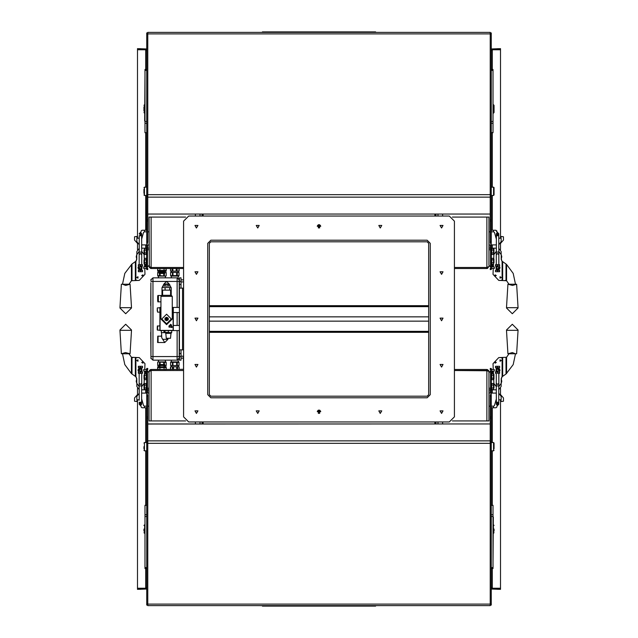 <?xml version="1.0" encoding="UTF-8"?>
<svg xmlns="http://www.w3.org/2000/svg" width="638" height="638" viewBox="0 0 638 638"><rect width="100%" height="100%" fill="white"/><g stroke="black" fill="none" stroke-linecap="round" stroke-linejoin="round"><path stroke-width="0.96" d="M122.576 284.197L121.348 284.197L119.968 307.644L131.484 307.644L130.104 284.197L125.726 285.417L122.576 284.197L128.876 284.197M131.922 264.02L135.91 261.245L136.779 259.427L136.779 254.761L139.212 251.316M145.009 274.38L144.738 268.534L145.009 274.38L139.259 280.401L131.412 280.744L129.004 284.197M121.348 353.803L125.471 352.583L130.104 353.803L131.484 330.356L119.968 330.356L121.348 353.803M129.004 353.803L131.412 357.256L139.259 357.599L145.009 363.62L144.738 369.466L145.895 369.466L149.069 372.616M139.212 386.684L136.779 383.239L136.779 378.573L135.91 376.755L131.922 373.98M131.412 357.256L131.412 373.549L132.018 374.059L132.018 357.463L133.047 357.599M516.652 284.197L512.529 285.417L507.896 284.197L506.516 307.644L518.032 307.644L516.652 284.197M508.996 284.197L506.588 280.744L498.741 280.401L492.991 274.38L493.262 268.534L492.105 268.534L488.931 265.36L488.931 248.222L490.534 248.222L490.534 249.769L488.931 249.769M498.788 251.316L501.221 254.761L501.221 259.427L502.09 261.245L506.078 264.02M506.588 280.744L506.588 264.451L505.982 263.941L505.982 280.537L504.953 280.401M515.424 353.803L516.652 353.803L518.032 330.356L506.516 330.356L507.896 353.803L512.274 352.583L515.424 353.803L509.124 353.803M506.078 373.98L502.09 376.755L501.221 378.573L501.221 383.239L498.788 386.684M492.991 363.62L493.262 369.466L492.991 363.62L498.741 357.599L506.588 357.256L508.996 353.803M491.244 132.6L493.046 132.6L493.046 123.254L491.244 123.254M493.046 69.51L493.046 123.254M146.756 132.6L144.954 132.664L144.954 69.51M490.215 243.301L490.215 241.762L491.244 241.762L491.244 243.301L490.215 243.301M491.244 221.083L490.215 221.083L490.215 219.703L491.244 219.703L491.244 241.762M491.244 268.415L491.244 269.563L490.215 269.563L490.375 268.024M491.244 48.935L500.511 48.655L500.511 49.692L492.273 49.692L491.244 50.721L492.273 49.724L500.511 49.724L500.511 237.408M491.244 32.929L490.215 32.929L491.244 32.929L491.244 219.703M490.215 231.825L488.931 231.825L488.931 244.904L496.332 244.904L491.188 244.904L491.188 243.301M262.354 32.418L147.785 32.418L147.785 214.057L490.215 214.057L490.215 32.418L375.646 32.418L375.646 31.9L262.354 31.9L262.354 32.418L375.646 32.418M496.739 230.804L497.831 234.872L498.788 233.675L497.193 232.503L495.981 230.222L491.244 230.222M496.332 252.066L496.332 235.717L498.788 235.717L498.804 252.066L496.316 252.066L496.316 264.618M495.503 270.384L499.618 270.384L495.503 270.297L495.503 271.684L496.531 271.684L495.503 271.597M499.618 270.384L499.618 271.684L496.531 271.684L497.56 271.597L497.56 270.384M499.618 264.698L498.589 264.618L499.618 264.698L499.618 266.006L495.503 266.006L495.503 264.698L496.531 264.618L495.503 264.698M498.589 264.618L496.531 264.618L498.589 264.618M499.004 266.006L496.125 266.006M146.756 230.222L142.019 230.222L141.261 230.804L140.169 234.872L139.212 233.675L140.44 232.447L141.668 233.675L140.44 234.904L139.212 233.675L140.807 232.503M146.756 32.929L147.785 32.929L146.756 32.929L146.756 243.301L147.785 243.301L146.756 243.301M146.756 268.415L146.756 269.563L147.785 269.563L147.625 268.024M146.756 221.083L147.785 221.083L147.785 219.703L146.756 219.703M147.466 243.301L147.785 241.762L146.756 241.762M146.756 48.935L137.489 48.655L137.489 49.692L145.727 49.692L146.756 50.721L145.727 49.724L137.489 49.724L137.489 237.408M149.069 231.825L147.785 231.825M146.756 505.4L144.954 505.4L144.954 514.746L146.756 514.746M144.954 568.49L144.954 514.746M491.244 505.4L493.046 505.336L493.046 568.49M147.785 394.699L147.785 396.238L146.756 396.238L146.756 394.699L147.785 394.699M146.756 416.917L147.785 416.917L147.785 418.297L146.756 418.297L146.756 396.238M146.756 369.585L146.756 368.437L147.785 368.437L147.625 369.976M146.756 589.065L137.489 589.345L137.489 588.308L145.727 588.308L146.756 587.279L145.727 588.276L137.489 588.276L137.489 400.592M147.785 605.071L146.756 605.071L146.756 418.297M147.785 406.175L149.069 406.175L149.069 393.096L141.668 393.096L146.812 393.096L146.812 394.699M490.215 604.122L490.215 423.943L147.785 424.063L147.785 605.582L490.215 605.582L490.215 604.122L147.785 604.122M141.261 407.196L140.169 403.128L139.212 404.325L140.44 405.553L141.668 404.325L141.668 402.283L139.212 402.283L139.212 404.325L140.807 405.497L141.261 407.196L142.019 407.778L146.756 407.778M491.244 407.778L495.981 407.778L496.739 407.196L497.831 403.128L498.788 404.325L497.56 405.553L496.332 404.325L497.56 403.096L498.788 404.325L497.193 405.497M498.804 373.382L498.804 385.934L496.316 385.934L496.332 404.325M499.618 367.616L495.503 367.616L499.618 367.703L499.618 366.316L498.589 366.316L499.618 366.403M495.503 367.616L495.503 366.316L498.589 366.316L497.56 366.403L497.56 367.616M495.503 373.302L496.531 373.382L495.503 373.302L495.503 371.994L499.618 371.994L499.618 373.302L498.589 373.382L499.618 373.302M497.56 373.302L498.589 373.382L497.56 373.302L497.56 372.082L499.618 372.082M498.804 368.006L500.017 370.16L497.56 367.703L495.933 371.994L499.004 371.994M491.244 396.238L491.244 394.699L490.215 394.699L490.215 396.238L491.244 396.238L491.244 416.917L490.215 416.917L490.215 418.297L491.244 418.297L491.244 416.917M490.215 605.071L491.244 605.071L491.244 418.297M491.244 369.585L491.244 368.437L490.215 368.437L490.375 369.976M491.244 589.065L500.511 589.345L500.511 588.308L492.273 588.308L491.244 587.279L492.273 588.276L500.511 588.276L500.511 400.592M496.332 393.096L488.931 393.096L488.931 406.175L490.215 406.175M144.06 388.773L144.475 383.534L144.475 389.483L144.06 388.773M144.06 385.025L144.06 388.095M144.06 263.566L144.475 258.334L144.475 264.276L144.06 263.566M144.06 259.794L144.06 262.856M181.001 356.594L179.453 356.594L179.453 360.191L181.001 360.191L181.001 349.895M181.001 356.076L183.569 356.299L183.569 349.895L179.453 349.895L179.453 353.5L181.001 353.5M181.001 288.105L181.001 284.5L179.453 284.5L179.453 288.105L183.569 288.105L183.569 268.534L151.134 268.534L149.356 267.521L149.069 217.04L185.634 217.04M179.453 277.809L179.453 281.406L181.001 281.406L181.001 277.809L179.453 277.809M173.273 325.436L179.453 325.436L179.453 330.588L159.883 330.588L159.883 307.412L160.912 307.412M179.453 334.966L179.398 333.929L179.453 334.966M179.453 303.552L179.398 307.412M494.075 191.32L494.067 187.612L493.565 187.197L493.565 195.435L494.075 194.925L494.075 189.263M494.075 106.873L494.075 108.938L494.075 105.334L493.565 104.815L493.565 113.054L494.075 112.543L494.075 108.938L494.075 110.996M143.925 189.263L143.925 193.378M143.925 106.873L143.925 110.996M490.534 249.769L490.534 265.36L492.735 265.36L493.437 264.658L493.334 266.931L493.453 264.276M496.332 248.222L488.931 248.222L488.931 243.788M493.453 373.724L493.334 371.069L493.437 373.342L492.735 372.64L490.534 372.64L490.534 389.778L496.332 389.778M488.931 394.212L488.931 389.778L490.534 389.778L488.931 389.778L488.931 372.64L492.105 369.466L494.29 369.466L494.29 371.069L492.105 371.069L490.534 372.64M487.536 370.734L454.431 370.526L486.866 370.526L488.931 371.523L488.931 420.96L452.366 420.96M452.366 217.04L488.931 217.04L488.931 263.039M493.94 262.856L493.94 259.794M493.94 252.975L493.94 249.905M493.94 388.095L493.94 385.025M493.94 378.206L493.94 375.144M151.134 420.96L149.069 420.96L149.069 371.523L151.134 370.526L151.134 420.96L185.634 420.96M144.06 375.144L144.06 378.206M144.06 249.905L144.06 252.975M141.668 389.778L147.466 389.778L147.466 388.231L149.069 388.231M147.466 388.231L147.466 372.64L145.265 372.64L144.563 373.342L144.667 371.069L144.547 373.724M144.547 264.276L144.667 266.931L144.563 264.658L145.265 265.36L147.466 265.36L147.466 248.222L141.668 248.222L141.668 244.904L149.069 244.904M494.075 531.127L494.075 529.062M494.075 448.737L494.075 443.075L494.075 448.737M143.925 529.062L143.925 531.127M143.925 446.68L143.925 448.737M165.808 333.315L170.952 333.315L170.521 338.307L166.247 338.307L165.808 333.315L165.138 332.645L161.358 332.645L161.358 330.588M161.558 332.645L161.693 337.725L164.779 342.558L167.993 339.336L162.578 339.336M166.709 332.645L171.726 332.645L171.726 330.843L171.726 332.39L170.051 332.645L168.376 332.39L168.384 330.843L168.376 332.39L165.035 332.39L165.035 330.843L165.035 332.645L166.709 332.645M171.215 295.314L161.829 295.322L160.912 296.343L160.912 319L166.582 324.662L172.244 319L172.244 296.343L171.215 295.314L171.215 287.586L161.948 287.586L161.948 290.162L171.215 290.162M170.601 287.586L170.601 286.047L162.562 286.047L162.562 287.586M166.582 281.924L166.063 281.924L166.582 281.924M171.622 332.645L170.952 333.315L171.726 332.645M159.883 330.197L157.57 330.197L157.57 325.827L157.307 329.942L157.307 326.983M157.307 308.959L157.307 311.017M177.133 360.191L179.198 358.133L179.198 356.594L177.133 356.594L177.133 360.191L152.937 360.191L152.937 356.594L150.943 356.594L150.943 358.652L150.767 332.406M150.943 281.406L150.943 279.348L150.943 281.406L152.937 281.406L152.937 277.809L177.133 277.809L177.133 281.406L179.198 281.406L179.198 279.867L177.133 277.809L178.935 278.87L179.453 278.32M179.158 358.516L178.935 359.68L179.453 359.68M183.353 356.076L183.569 367.544M170.633 268.534L170.521 271.11L179.007 271.11M171.646 277.809L170.952 276.055L178.68 276.055L177.858 277.937M166.135 369.466L166.239 366.89L164.811 366.89M159.077 366.89L157.761 366.89M165.122 360.191L165.808 361.945L158.08 361.945L158.766 360.191M179.007 369.466L179.111 366.89L170.633 366.89M177.858 360.063L178.68 361.945L170.952 361.945L171.646 360.191M157.761 268.534L157.65 271.11L159.077 271.11M164.811 271.11L166.135 271.11M158.766 277.809L158.08 276.055L165.808 276.055L165.122 277.809M164.779 273.431L159.109 273.431L159.109 272.482L164.779 272.482L164.779 273.431M166.103 270.448L158.344 270.6L157.785 270.448L157.785 268.686L158.822 268.534L166.103 268.686L166.103 270.448L157.785 270.448M164.006 272.482L164.006 271.541L165.035 270.887L158.854 270.887L159.883 271.541L159.883 272.482M164.779 271.15L159.109 271.15M164.006 271.541L159.883 271.541M159.109 364.569L164.779 364.569L164.779 365.518L159.109 365.518L159.109 364.569M157.785 367.552L165.553 367.4L166.103 367.552L166.103 369.314L165.067 369.466L157.785 369.314L157.785 367.552L166.103 367.552M158.854 367.4L165.035 367.4M158.854 367.113L165.035 367.113M159.109 366.85L164.779 366.85M150.871 305.73L150.871 332.27M147.466 254.586L146.636 254.586L146.636 248.405L147.466 248.405M147.466 264.395L146.636 264.395L146.636 258.215L147.466 258.215M147.466 379.785L146.636 379.785L146.636 373.605L147.466 373.605M147.466 389.595L146.636 389.595L146.636 383.414L147.466 383.414M490.534 383.414L491.364 383.414L491.364 389.595L490.534 389.595M490.534 373.605L491.364 373.605L491.364 379.785L490.534 379.785M490.534 258.215L491.364 258.215L491.364 264.395L490.534 264.395M490.534 248.405L491.364 248.405L491.364 254.586L490.534 254.586M144.475 254.466L144.06 253.757L144.475 248.517L144.475 254.466L146.23 254.466L146.23 252.983L144.475 252.983M144.475 379.666L144.06 378.964L144.475 373.724L144.475 379.666L146.23 379.666L146.23 378.182L144.475 378.182M493.525 385.017L493.525 383.534L493.94 384.243L493.525 389.483L491.77 389.483L491.77 387.992L493.525 387.992L493.525 385.017L491.77 385.017L491.77 387.992M493.525 375.208L493.525 373.724L493.94 374.434L493.94 378.964L493.525 379.666L491.77 379.666L491.77 378.182L493.525 378.182L493.525 375.208L491.77 375.208L491.77 378.182M493.525 259.818L493.525 258.334L493.94 259.036L493.525 264.276L491.77 264.276L491.77 262.792L493.525 262.792L493.525 259.818L491.77 259.818L491.77 262.792M493.525 250.008L493.525 248.517L493.94 249.227L493.525 254.466L491.77 254.466L491.77 252.983L493.525 252.983L493.525 250.008L491.77 250.008L491.77 252.983M492.536 372.64L492.536 371.069M492.536 266.931L492.536 265.36M145.464 372.64L145.464 371.069M145.464 266.931L145.464 265.36M139.212 400.241L139.196 385.934L141.684 385.934L141.684 373.382M142.497 367.616L138.382 367.616L142.497 367.703L142.497 366.316L141.469 366.316L142.497 366.403M138.382 367.616L138.382 366.316L141.469 366.316L140.44 366.403L140.44 367.616M138.382 373.302L139.411 373.382L138.382 373.302L138.382 371.994L142.497 371.994L142.497 373.302L141.469 373.382L142.497 373.302M139.411 373.382L141.469 373.382L139.411 373.382M138.996 371.994L141.875 371.994M146.756 192.325L146.652 230.222M139.196 264.618L139.196 252.066L141.684 252.066L141.668 233.675M138.382 270.384L142.497 270.384L138.382 270.297L138.382 271.684L139.411 271.684L138.382 271.597M142.497 270.384L142.497 271.684L139.411 271.684L140.44 271.597L140.44 270.384M142.497 264.698L141.469 264.618L142.497 264.698L142.497 266.006L138.382 266.006L138.382 264.698L139.411 264.618L138.382 264.698M140.44 264.698L141.469 264.618L139.411 264.618L140.44 264.698L140.44 265.918L138.382 265.918M141.875 266.006L138.996 266.006M498.788 385.934L498.788 402.283L496.332 402.283M143.925 194.925L144.435 195.435L144.435 187.197L143.925 187.716M143.925 112.543L144.435 113.054L144.435 104.815L143.925 105.334M493.31 524.946L493.565 533.185L494.075 532.666M491.244 442.565L493.565 442.565L493.565 450.803L494.075 450.284M144.69 533.185L144.69 524.946M146.756 450.803L144.435 450.803L144.435 442.565L146.756 442.565M164.006 284.5L164.006 283.982L169.158 283.982L167.092 281.924M159.883 312.173L157.57 312.173L157.307 308.058M139.212 252.066L139.212 235.717L141.668 235.717M165.043 318.091L166.582 317.214L165.035 318.107L165.035 319.893L166.582 320.786L168.121 319.893L168.121 318.107L166.582 317.214L165.035 318.107L165.035 319.893L166.582 320.786L168.121 319.893L168.121 318.107L166.582 317.214L165.035 318.107L165.035 319.893L165.027 318.123L166.582 317.214L168.121 318.107L168.177 319.79M161.829 319L166.582 314.255L171.327 319L166.582 323.745L161.829 319M159.883 325.827L157.307 326.082M136.763 277.482L137.999 276.772L137.999 278.2L136.763 277.482M141.708 275.56L142.944 274.842L142.944 276.27L141.708 275.56M136.763 360.518L137.999 359.8L137.999 361.228L136.763 360.518M141.708 362.44L142.944 361.73L142.944 363.158L141.708 362.44M501.237 277.482L500.001 278.2L500.001 276.772L501.237 277.482M496.292 275.56L495.056 276.27L495.056 274.842L496.292 275.56M501.237 360.518L500.001 361.228L500.001 359.8L501.237 360.518M496.292 362.44L495.056 363.158L495.056 361.73L496.292 362.44M499.227 267.84L496.731 266.397L496.731 269.284L499.227 267.84M499.227 370.16L496.731 371.603L496.731 368.716L499.227 370.16M441.552 274.364L440.076 271.804L443.035 271.804L441.552 274.364M196.448 320.715L194.965 318.147L197.924 318.147L196.448 320.715M257.72 413.4L256.237 410.832L259.203 410.832L257.72 413.4M380.28 413.4L378.797 410.832L381.763 410.832L380.28 413.4M441.552 320.715L440.076 318.147L443.035 318.147L441.552 320.715M380.28 228.021L378.797 225.453L381.763 225.453L380.28 228.021M257.72 228.021L256.237 225.453L259.203 225.453L257.72 228.021M196.448 413.4L194.965 410.832L197.924 410.832L196.448 413.4M196.448 228.021L194.965 225.453L197.924 225.453L196.448 228.021M319 228.021L317.517 225.453L320.483 225.453L319 228.021M441.552 228.021L440.076 225.453L443.035 225.453L441.552 228.021M441.552 413.4L440.076 410.832L443.035 410.832L441.552 413.4M319 413.4L317.517 410.832L320.483 410.832L319 413.4M196.448 367.057L194.965 364.489L197.924 364.489L196.448 367.057M196.448 274.364L194.965 271.804L197.924 271.804L196.448 274.364M441.552 367.057L440.076 364.489L443.035 364.489L441.552 367.057M170.649 324.303L172.3 327.158L168.998 327.158L170.649 324.303M138.773 370.16L141.269 371.603L141.269 368.716L138.773 370.16M138.773 267.84L141.269 266.397L141.269 269.284L138.773 267.84M166.582 317.732L167.674 319.638L165.481 319.638L166.582 317.732M169.102 326.209L171.423 324.87L171.423 327.549L169.102 326.209M122.456 284.197L124.801 273.351L132.018 263.941L132.018 280.537M131.412 373.549L124.801 364.649L122.456 353.803M506.588 264.451L513.199 273.351L515.544 284.197M515.544 353.803L513.199 364.649L505.982 374.059L505.982 357.463M486.866 370.495L486.866 369.466L454.431 369.466L454.431 268.534L486.866 268.534L486.866 267.505L454.431 267.474L486.866 267.474L488.931 266.477L487.536 268.423L487.823 267.17M486.866 369.466L488.644 370.479L488.931 371.523M183.569 267.474L151.134 267.474L149.069 266.477M183.569 369.322L151.134 369.466L149.571 370.184L149.069 371.523M157.658 300.913L157.658 296.407L157.658 300.913M170.649 324.407L171.925 327.485L168.847 326.209L170.649 324.407M119.992 307.349L119.96 307.987L125.726 313.752L131.492 307.987M131.46 330.651L131.492 330.013L125.726 324.248L119.96 330.013M506.54 307.349L506.508 307.987L512.274 313.752L518.04 307.987M518.008 330.651L518.04 330.013L512.274 324.248L506.508 330.013M168.065 318.011L166.582 317.214L168.065 318.011M139.212 235.717L139.212 237.759M141.684 253.517L141.684 256.005M139.196 256.005L139.196 253.517M135.758 261.365L136.779 259.427L136.779 254.761M139.259 280.401L136.237 280.401M141.668 251.316L144.1 254.594L144.284 258.653M139.196 269.994L137.952 267.84L138.765 266.006M142.114 266.006L141.684 269.994M128.876 353.803L122.576 353.803M139.196 384.483L139.196 381.995M141.684 381.995L141.684 384.483M136.779 378.573L135.758 376.635M136.237 357.599L139.259 357.599M138.765 371.994L137.952 370.16L139.196 367.703M141.684 368.006L142.114 371.994M145.009 363.62L144.738 369.466M144.284 379.347L144.1 383.406L141.668 386.684M509.124 284.197L515.424 284.197M498.804 253.517L498.804 256.005M496.316 256.005L496.316 253.517M501.763 260.926L502.242 261.365M501.763 280.401L498.741 280.401M499.235 266.006L500.048 267.84L498.804 269.994M496.316 269.994L495.885 266.006M492.991 274.38L493.262 268.534M493.716 258.653L493.9 254.594L496.332 251.316M496.316 384.483L496.316 381.995M498.804 381.995L498.804 384.483M502.242 376.635L501.221 378.573L501.221 383.239M498.741 357.599L501.763 357.599M496.332 386.684L493.9 383.406L493.716 379.347M499.187 371.994L500.048 370.16L499.235 371.994M495.885 371.994L496.316 368.006M142.067 266.006L140.44 270.297L137.983 267.84L138.813 266.006M142.067 371.994L140.44 367.703L137.983 370.16L138.813 371.994M495.933 266.006L497.56 270.297L500.017 267.84L499.187 266.006M493.046 75.842L493.046 121.204M144.954 120.71L144.954 121.204M144.954 75.842L144.69 120.957M490.215 221.083L490.215 241.762M147.785 219.703L147.785 214.057L490.215 214.057L490.215 219.703M490.215 244.904L490.215 248.222M500.511 243.541L500.511 249.586M491.611 49.931L492.273 49.724L492.273 69.446M491.244 266.668L491.244 265.36M491.244 248.222L491.244 244.904M496.332 239.194L494.426 232.399L493.668 231.825L491.244 231.825M500.694 243.261L503.446 240.032L503.446 236.762L501.396 236.491L500.91 237.711M498.788 237.759L498.788 233.675L497.56 232.447L496.332 233.675L497.56 234.904L498.788 233.675L498.788 235.717M503.446 240.032L503.446 236.762M499.618 271.597L497.56 271.597M497.56 264.698L497.56 265.918L495.503 265.918M499.618 265.918L497.56 265.918M501.133 253.948L501.133 251.492L498.788 248.357L498.788 244.769L501.133 241.635L501.133 238.365L499.075 238.086L498.788 239.019M137.09 237.711L136.604 236.491L134.554 236.762L134.554 240.032L137.306 243.261M136.787 237.145L136.604 236.491M134.554 240.032L134.554 236.762M144.491 231.825L144.491 230.222L142.019 230.222M146.756 231.825L144.332 231.825L143.574 232.399L141.668 239.194M139.212 239.019L138.924 238.086L136.867 238.365L136.867 241.635L139.212 244.769L139.212 248.357L136.867 251.492L136.867 253.948M146.756 266.668L146.756 265.36M146.756 248.222L146.756 244.904M147.785 244.904L147.785 248.222M147.785 221.083L147.785 241.762M137.489 243.541L137.489 249.586M146.389 49.931L145.727 49.724L145.727 69.446M147.785 32.418L490.215 32.418M144.954 562.158L144.954 516.796M493.046 517.29L493.046 516.796M493.046 562.158L493.31 517.043M147.785 416.917L147.785 396.238M490.215 418.297L490.215 423.943L147.785 423.943L147.785 418.297M147.785 393.096L147.785 389.778M137.489 394.459L137.489 388.414M146.389 588.069L145.727 588.276L145.727 568.554M146.756 371.332L146.756 372.64M146.756 389.778L146.756 393.096M141.668 398.806L143.574 405.601L144.332 406.175L146.756 406.175M137.306 394.739L134.554 397.968L134.554 401.238L136.604 401.509L137.09 400.289M134.554 397.968L134.554 401.238M136.867 384.052L136.867 386.508L139.212 389.643L139.212 393.231L136.867 396.365L136.867 399.635L138.924 399.914L139.212 398.981M501.396 401.509L500.91 400.289L501.396 401.509L503.446 401.238L503.446 397.968L500.694 394.739M503.446 397.968L503.446 401.238M493.509 406.175L493.509 407.778L495.981 407.778M495.503 366.403L497.56 366.403M495.503 372.082L497.56 372.082M491.244 406.175L493.668 406.175L494.426 405.601L496.332 398.806M498.788 398.981L499.075 399.914L501.133 399.635L501.133 396.365L498.788 393.231M491.244 371.332L491.244 372.64M491.244 389.778L491.244 393.096M490.215 393.096L490.215 389.778M490.215 416.917L490.215 396.238M500.511 394.459L500.511 388.414M491.611 588.069L492.273 588.276L492.273 568.554M262.354 605.582L262.354 606.1L375.646 606.1L375.646 605.582M136.245 377.09L136.779 379.738M136.779 254.658L136.197 256.691L136.644 258.494M136.644 379.506L136.197 381.309L136.779 383.342M501.755 260.91L501.221 258.262M501.356 258.494L501.803 256.691L501.221 254.658M146.636 388.773L146.23 389.483L146.23 383.534L144.475 383.534M146.23 385.017L144.475 385.017M146.23 387.992L144.475 387.992M146.23 389.483L144.475 389.483M146.636 263.566L146.23 264.276L146.23 258.334L144.475 258.334M146.23 259.818L144.475 259.818M146.23 262.792L144.475 262.792M146.23 264.276L144.475 264.276M172.244 307.412L173.273 307.412L173.273 330.588M179.453 356.594L179.453 353.5M179.453 349.895L179.453 288.105M179.453 284.5L179.453 281.406M179.453 335.476L179.398 342.175L179.453 335.476M179.398 312.564L179.398 325.436M179.398 330.588L179.398 333.929M491.244 187.197L493.565 187.197M146.756 187.197L144.435 187.197M449.28 216.011L454.431 221.163L454.431 416.837L449.28 421.989L188.72 421.989L183.569 416.837L183.569 221.163L188.72 216.011L449.28 216.011L442.581 216.011L442.581 214.057M195.419 214.057L195.419 216.011L188.72 216.011M435.89 216.011L435.89 214.057M202.11 214.057L202.11 216.011M490.534 248.222L488.931 248.222M490.534 265.36L492.105 266.931L494.29 266.931L494.29 268.534L492.105 268.534M491.069 266.532L490.542 265.496L491.069 266.532L492.105 266.931M488.931 253.23L488.931 259.57M488.931 393.096L488.931 406.175M501.133 384.052L501.133 386.508L498.788 389.643M491.069 371.468L490.542 372.504L491.069 371.468M488.931 380.28L488.931 378.43M427.133 397.785L210.867 397.785L207.773 394.699L207.773 243.301L210.867 240.215L427.133 240.215L430.227 243.301L430.227 394.699L427.133 397.785M449.28 421.989L442.581 421.989L442.581 423.943M195.419 423.943L195.419 421.989L188.72 421.989M209.32 394.699L209.32 243.301L210.867 241.762L427.133 241.762L428.68 243.301L428.68 394.699L427.133 396.238L210.867 396.238L209.32 394.699M317.285 411.685L320.715 411.685M318.266 413.233L319.734 413.233M320.715 226.315L317.285 226.315M319.734 224.767L318.266 224.767M488.931 420.96L488.931 405.066M488.931 401.533L488.931 397.745M488.931 240.255L488.931 236.467M488.931 232.934L488.931 217.04M487.536 267.266L486.866 267.505M486.866 268.534L487.536 268.423M183.569 267.505L151.134 267.505L151.134 268.534M183.569 370.526L151.134 370.526M150.464 267.266L151.134 267.505M151.134 369.466L151.134 370.495L183.569 370.495M150.464 370.734L151.134 370.495M147.466 389.778L149.069 389.778M147.466 372.64L145.895 371.069L143.709 371.069L143.709 369.466L145.895 369.466M146.931 371.468L147.458 372.504L146.931 371.468L145.895 371.069M149.069 393.096L149.069 394.212M149.069 397.745L149.069 401.533M149.069 405.066L149.069 406.175M147.466 248.222L149.069 248.222M149.069 265.384L145.895 268.534L143.709 268.534L143.709 266.931L145.895 266.931L147.466 265.36M146.931 266.532L147.458 265.496L146.931 266.532L145.895 266.931M435.89 423.943L435.89 421.989L435.89 423.943M202.11 421.989L202.11 423.943M491.244 450.803L493.565 450.803M181.001 284.5L181.001 281.406M163.966 330.588L163.966 332.645M161.558 336.186L158.049 336.122L158.049 342.558L164.779 342.558M157.905 336.13L157.905 342.55M157.753 336.122L157.57 342.55M161.047 336.122L161.558 335.428M165.035 330.588L171.726 330.588M161.948 295.314L161.948 290.162M168.065 319.989L166.582 320.786L168.121 319.893L166.582 320.786L165.035 319.893L166.582 320.786M166.566 320.786L165.09 319.989M165.043 290.162L165.043 287.586M169.676 290.162L169.676 287.586M169.668 286.047L169.668 284.5L163.488 284.5L163.488 286.047M165.035 286.047L165.035 284.5M168.121 286.047L168.121 284.5M168.36 319L168.121 318.107L168.121 319.893M165.035 319.893L165.035 318.107M166.311 319.064L166.845 318.936L166.311 319.064M166.343 319.016L166.821 318.984L166.343 319.016M158.415 295.458L158.415 301.862M158.025 295.474L158.025 301.846M158.24 301.878L157.809 301.878L157.809 295.442L157.809 301.878M157.658 300.203L157.658 297.117L157.658 300.203M160.912 301.878L158.591 301.878M160.912 307.572L160.042 307.572L160.042 330.428L173.121 330.428L173.121 313.856L172.244 313.354M160.912 312.827L160.912 310.754M172.244 307.572L173.121 307.572L173.121 313.856M160.912 312.628L160.912 310.953M171.159 327.087L170.139 327.087L169.628 326.209L170.139 325.332L171.159 325.332L171.662 326.209L171.159 327.087L170.139 327.087L169.628 326.209L170.139 325.332L171.159 325.332L171.662 326.209L171.159 327.087M170.872 325.42L170.418 325.404M170.075 325.619L169.836 326.002M170.067 326.815L169.836 326.409M170.88 327.015L170.426 326.999M171.463 326.409L171.223 326.8M171.231 325.603L171.447 326.002M150.871 282.77L150.943 356.594M150.767 305.594L150.871 283.471M150.871 279.867L152.937 277.809M150.871 358.133L152.937 360.191M179.198 356.594L179.198 330.588M179.198 325.436L179.198 312.564M179.198 307.412L179.198 281.406M177.26 275.656L179.063 275.656L179.063 272.402L176.622 272.402L176.622 275.656L177.26 275.656L177.26 272.402M173.01 275.656L173.01 272.402L172.38 272.402L172.38 275.656L176.622 275.656M173.01 272.402L176.622 272.402M170.952 276.055L170.569 275.656L172.38 275.656M170.569 275.656L170.569 272.402L172.38 272.402M164.389 364.569L164.389 362.344L158.599 361.945L157.698 362.328L157.698 365.598L159.883 365.598M159.5 362.344L159.5 364.569M160.138 364.569L160.138 362.344M163.751 362.344L163.751 364.569M165.808 361.945L166.191 362.344L164.389 362.344M166.191 362.344L166.191 365.598L164.389 365.598M178.68 361.945L179.063 362.344L170.569 362.328L170.569 365.598L173.01 365.598L173.01 362.344M179.063 362.344L179.063 365.598L177.26 365.598L177.26 362.344M172.38 362.344L172.38 365.598M176.622 362.344L176.622 365.598L173.01 365.598M176.622 365.598L177.26 365.598M159.5 273.431L159.5 275.656L165.29 276.055L166.191 275.672L166.191 272.402L164.006 272.402M164.389 275.656L164.389 273.431M163.751 273.431L163.751 275.656M160.138 275.656L160.138 273.431M158.08 276.055L157.698 275.656L159.5 275.656M157.698 275.656L157.698 272.402L159.5 272.402M183.529 369.314L183.529 367.552M164.022 268.686L164.022 270.448M159.867 268.686L159.867 270.448M159.867 369.314L159.867 367.552M164.022 369.314L164.022 367.552M159.883 366.459L159.883 365.518M146.23 252.983L146.23 248.517L144.475 248.517M146.23 250.008L144.475 250.008M146.23 254.466L146.636 253.757M146.23 378.182L146.23 373.724L144.475 373.724M146.23 375.208L144.475 375.208M146.23 379.666L146.636 378.964M493.525 389.483L493.525 387.992M493.525 383.534L491.77 383.534L491.77 385.017M491.364 388.773L491.77 389.483M493.525 379.666L493.525 378.182M493.525 373.724L491.77 373.724L491.77 375.208M491.364 378.964L491.77 379.666M493.525 264.276L493.525 262.792M493.525 258.334L491.77 258.334L491.77 259.818M491.364 263.566L491.77 264.276M493.525 254.466L493.525 252.983M493.525 248.517L491.77 248.517L491.77 250.008M491.364 253.757L491.77 254.466M501.221 383.342L501.803 381.309L501.356 379.506M501.221 379.738L501.755 377.09M136.779 258.262L136.245 260.91M141.668 404.325L140.44 403.096L139.212 404.325M138.382 366.403L140.44 366.403M140.44 373.302L140.44 372.082L142.497 372.082M138.382 372.082L140.44 372.082M142.497 271.597L140.44 271.597M142.497 265.918L140.44 265.918M165.808 317.66L167.347 317.66M139.196 254.761L140.44 253.517L141.684 254.761M131.412 280.744L131.412 264.451M135.312 280.401L135.312 261.628M135.91 261.245L135.91 280.401M139.196 383.239L140.44 384.483L141.684 383.239M135.91 376.755L135.91 357.599M135.312 357.599L135.312 376.372M498.804 254.761L497.56 253.517L496.316 254.761M502.09 261.245L502.09 280.401M502.688 280.401L502.688 261.628M498.804 383.239L497.56 384.483L496.316 383.239M506.588 357.256L506.588 373.549M502.688 357.599L502.688 376.372M502.09 376.755L502.09 357.599M493.046 70.427L491.244 70.427M493.046 121.443L491.244 121.443M144.954 123.254L146.756 123.254M144.954 121.443L146.756 121.443M144.954 70.427L146.756 70.427M492.273 248.222L492.273 244.904M492.273 230.222L492.273 195.435M492.273 187.197L492.273 132.664M497.943 49.692L497.943 48.655M490.215 196.671L491.244 196.671M490.215 34.029L491.244 34.029M490.215 194.845L491.244 194.845M493.509 231.825L493.509 230.222M145.727 248.222L145.727 244.904M145.727 230.222L145.727 195.435M145.727 187.197L145.727 132.664M140.057 49.692L140.057 48.655M147.785 196.671L146.756 196.671M147.785 34.029L146.756 34.029M147.785 194.845L146.756 194.845M147.785 197.134L490.215 197.134M147.785 33.878L490.215 33.878M147.785 194.694L490.215 194.694M144.954 567.573L146.756 567.573M144.954 516.557L146.756 516.557M493.046 514.746L491.244 514.746M493.046 516.557L491.244 516.557M493.046 567.573L491.244 567.573M145.727 389.778L145.727 393.096M145.727 407.778L145.727 442.565M145.727 450.803L145.727 505.336M140.057 588.308L140.057 589.345M147.785 441.329L146.756 441.329M147.785 603.971L146.756 603.971M147.785 443.155L146.756 443.155M144.491 406.175L144.491 407.778M492.273 389.778L492.273 393.096M492.273 407.778L492.273 442.565M492.273 450.803L492.273 505.336M497.943 588.308L497.943 589.345M490.215 441.329L491.244 441.329M490.215 603.971L491.244 603.971M490.215 443.155L491.244 443.155M490.215 440.866L147.785 440.866M490.215 443.306L147.785 443.306M437.947 214.057L437.947 216.011M200.053 216.011L200.053 214.057M203.139 216.011L203.139 214.057M434.861 216.011L434.861 214.057M491.324 265.36L491.324 264.395M491.324 258.215L491.324 254.586M491.188 393.096L491.188 394.699M491.324 372.64L491.324 373.605M491.324 379.785L491.324 383.414M490.534 388.231L488.931 388.231M318.266 410.146L319.734 410.146M319.734 227.854L318.266 227.854M209.32 306.623L428.68 306.623M209.32 316.815L428.68 316.815M209.32 321.185L428.68 321.185M209.32 331.377L428.68 331.377M486.866 420.96L486.866 370.526M486.866 267.474L486.866 217.04M487.823 370.83L487.536 369.577M151.134 217.04L151.134 267.474M150.177 267.17L150.464 268.423M150.464 369.577L150.177 370.83M146.676 372.64L146.676 373.605M146.676 379.785L146.676 383.414M146.676 265.36L146.676 264.395M146.676 258.215L146.676 254.586M147.466 249.769L149.069 249.769M146.812 244.904L146.812 243.301M434.861 421.989L434.861 423.943M203.139 421.989L203.139 423.943M437.947 421.989L437.947 423.943M200.053 423.943L200.053 421.989M182.54 288.105L182.54 349.895M160.912 296.343L172.244 296.343M162.578 295.314L162.578 290.162M170.585 295.314L170.585 290.162M177.133 330.588L177.133 356.594L152.937 356.594L152.937 281.406L177.133 281.406L177.133 307.412M177.133 312.564L177.133 325.436M177.117 271.11L177.117 268.534M178.935 268.534L178.935 271.11M172.077 268.534L172.077 271.11M172.93 271.11L172.93 268.534M176.192 268.534L176.192 271.11M157.825 367.544L157.825 366.89M177.563 369.466L177.563 366.89M172.515 366.89L172.515 369.466M173.44 369.466L173.44 366.89M176.702 366.89L176.702 369.466M170.697 369.466L170.697 366.89M166.063 270.456L166.063 271.11M493.046 132.664L491.244 132.664M493.046 69.446L491.244 69.446M144.954 132.664L146.756 132.664M144.954 69.446L146.756 69.446M498.804 252.066L498.804 264.618M496.332 235.717L496.332 233.675M144.954 505.336L146.756 505.336M144.954 568.554L146.756 568.554M493.046 505.336L491.244 505.336M493.046 568.554L491.244 568.554M496.316 373.382L496.316 385.934M498.788 402.283L498.788 404.325L498.788 402.283M146.636 384.243L146.23 383.534M146.636 259.036L146.23 258.334M179.453 307.412L173.273 307.412M179.453 312.564L173.273 312.564M493.565 195.435L491.244 195.435M144.435 195.435L146.652 195.435M209.32 305.714L428.68 305.714M209.32 332.286L428.68 332.286M493.565 524.946L494.075 525.457M493.565 442.565L494.075 443.075M144.435 533.185L143.925 532.666M144.435 524.946L143.925 525.457M144.435 450.803L143.925 450.284M144.435 442.565L143.925 443.075M167.993 338.307L167.993 339.336M158.24 295.442L157.809 295.442M169.158 284.5L169.158 283.982M164.006 283.982L166.063 281.924M158.591 295.442L161.446 295.442M157.57 307.803L159.883 307.803M181.001 358.133L183.353 358.133M181.001 281.924L183.353 281.924M181.001 279.867L183.353 279.867M171.574 271.11L171.574 272.402M178.066 271.11L178.066 272.402M179.111 268.534L179.111 271.11M170.521 268.534L170.521 271.11M178.68 276.055L179.063 275.672M165.186 366.89L165.186 365.598M158.702 366.89L158.702 365.598M157.65 369.466L157.65 366.89M166.239 369.466L166.239 366.89M158.08 361.945L157.698 362.328M178.066 366.89L178.066 365.598M171.574 366.89L171.574 365.598M179.111 369.466L179.111 366.89M170.521 369.466L170.521 366.89M170.952 361.945L170.569 362.328M158.702 271.11L158.702 272.402M165.186 271.11L165.186 272.402M166.239 268.534L166.239 271.11M157.65 268.534L157.65 271.11M165.808 276.055L166.191 275.672M158.344 268.534L157.785 268.686M165.553 268.534L166.103 268.686M158.344 369.466L157.785 369.314M165.553 369.466L166.103 369.314M164.006 365.518L164.006 366.459M146.636 249.227L146.23 248.517M146.636 374.434L146.23 373.724M491.364 384.243L491.77 383.534M491.364 374.434L491.77 373.724M491.364 259.036L491.77 258.334M491.364 249.227L491.77 248.517M139.196 385.934L139.196 373.382M141.668 402.283L141.668 385.934M141.684 264.618L141.684 252.066"/></g></svg>
